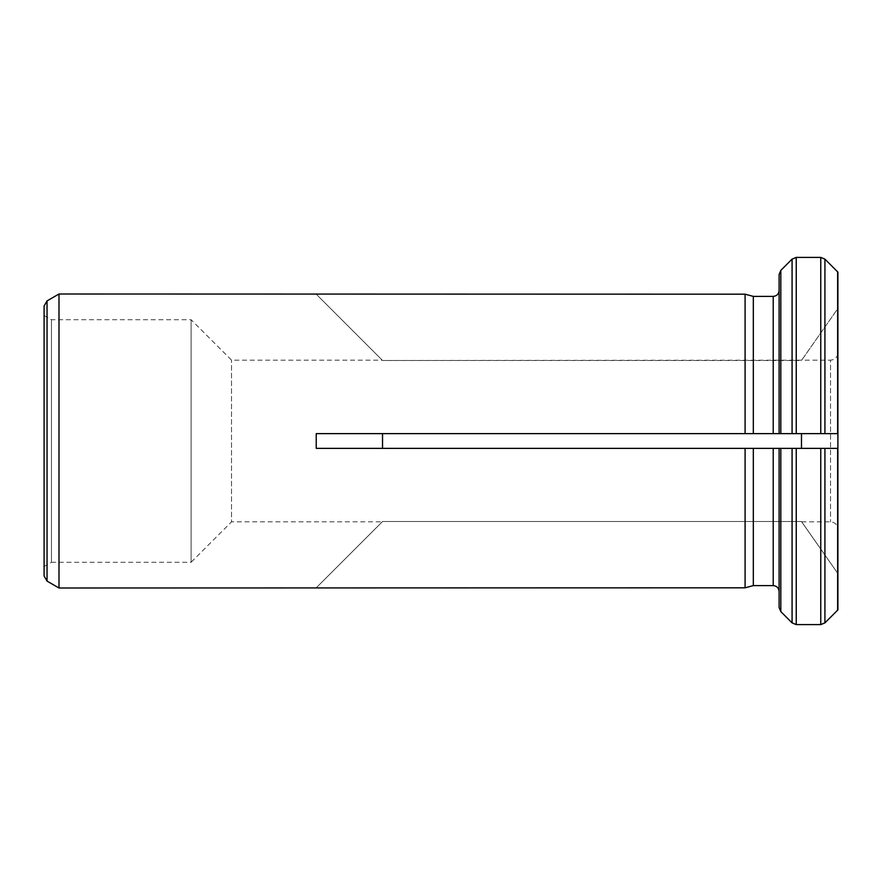 <?xml version="1.0" encoding="UTF-8"?>
<svg xmlns="http://www.w3.org/2000/svg" width="882" height="882" viewBox="0 0 882 882"><rect width="100%" height="100%" fill="white"/><g stroke="black" fill="none" stroke-linecap="round" stroke-linejoin="round"><path stroke-width="0.66" stroke-dasharray="4.41 3.31" d="M796.237 624.599L820.767 624.599L820.767 448.354L837.9 448.354L316.23 448.354L753.327 448.354L753.327 585.604L773.216 585.604C776.788 585.957 778.751 587.919 779.104 591.491L779.104 448.354L796.237 448.354L796.237 624.599L792.08 622.879L792.08 448.354M820.767 448.354L796.237 448.354L801.473 448.354L801.473 433.646L382.534 433.646L382.534 448.354L316.23 448.354L316.23 433.646L753.327 433.646L753.327 296.396L773.216 296.396C776.788 296.043 778.74 294.081 779.104 290.509L779.104 433.646L837.9 433.646L837.9 272.13L837.9 308.457L801.473 360.484L382.534 360.484L316.23 294.18L382.534 360.484L830.546 360.154L830.546 521.846L830.546 360.154C835.011 359.713 837.459 357.265 837.9 352.8L837.9 529.2L837.9 352.8M773.216 448.354L753.327 448.354L773.216 448.354L773.216 585.604M820.767 624.599L824.924 622.879L824.924 448.354L801.473 448.354M801.473 433.646L837.9 433.646L837.9 609.87L837.9 573.543L801.473 521.516L382.534 521.516L316.23 587.82L745.092 587.82L745.092 448.354L382.534 448.354M44.1 305.999L44.1 576.001M44.1 566.52L44.1 315.48L44.1 566.52L51.454 562.275L51.454 319.725L51.454 562.275L191.096 562.275L191.096 319.725L191.096 562.275L231.525 521.846L231.525 360.154L231.525 521.846L382.204 521.846M316.054 294.004L745.092 294.18L745.092 433.646L382.534 433.646M58.995 587.996L58.995 294.004M792.08 433.646L792.08 259.121L796.237 257.401L796.237 433.646L824.924 433.646L824.924 259.121L820.767 257.401L820.767 433.646M779.104 591.491L779.104 607.455M837.9 272.13L837.9 308.457L801.705 360.154M837.9 609.87L837.9 573.543L801.473 521.516L382.534 521.516L316.054 587.996M44.1 315.48L51.454 319.725L191.096 319.725L231.525 360.154L382.204 360.154M779.104 433.646L753.327 433.646L779.104 433.646L779.104 290.509L779.104 433.646M779.104 290.509L779.104 274.545M837.646 610.146L837.646 448.354M58.907 294.048L58.907 587.952M780.824 270.388L780.824 433.646M780.824 448.354L780.824 611.612M47.044 300.905L47.044 581.095M837.646 433.646L837.646 271.854M773.216 296.396L773.216 433.646M801.705 521.846L830.546 521.846C835.011 522.287 837.459 524.735 837.9 529.2"/><path stroke-width="1.32" d="M779.104 591.491L779.104 607.455L779.104 591.491C778.751 587.919 776.788 585.957 773.216 585.604L773.216 448.354L837.9 448.354L837.9 609.87M773.216 585.604L753.327 585.604L745.092 587.82L745.092 448.354L753.327 448.354L316.23 448.354L316.23 433.646L745.092 433.646L745.092 294.18L753.327 296.396L753.327 433.646L745.092 433.646L796.237 433.646L796.237 257.401L820.767 257.401L820.767 433.646L779.104 433.646L779.104 274.545L780.824 270.388L792.08 259.121L796.237 257.401L820.767 257.401L824.924 259.121L837.9 272.13L837.9 433.646L824.924 433.646L837.9 433.646L837.9 448.354L824.924 448.354L824.924 622.879L837.646 610.146L824.924 622.879L820.767 624.599L796.237 624.599L796.237 448.354L779.104 448.354L779.104 607.455L780.824 611.612L792.08 622.879L796.237 624.599M773.216 433.646L773.216 296.396L753.327 296.396L745.092 294.18L58.995 294.004L58.995 587.996L58.995 294.004M773.216 296.396C776.788 296.043 778.74 294.081 779.104 290.509M773.216 448.354L753.327 448.354L753.327 585.604L745.092 587.82L58.995 587.996M58.907 587.952L47.044 581.095L44.1 576.001L44.1 305.999L47.044 300.905L58.907 294.048M779.104 274.545L780.824 270.388L792.08 259.121L792.08 433.646M779.104 607.455L780.824 611.612L792.08 622.879L792.08 448.354M801.473 433.646L801.473 448.354M382.534 448.354L382.534 433.646M820.767 433.646L824.924 433.646L824.924 259.121L837.9 272.13M837.646 448.354L837.646 610.146M780.824 433.646L780.824 270.388M837.646 271.854L837.646 433.646M780.824 611.612L780.824 448.354M47.044 581.095L47.044 300.905M820.767 448.354L820.767 624.599"/></g></svg>
